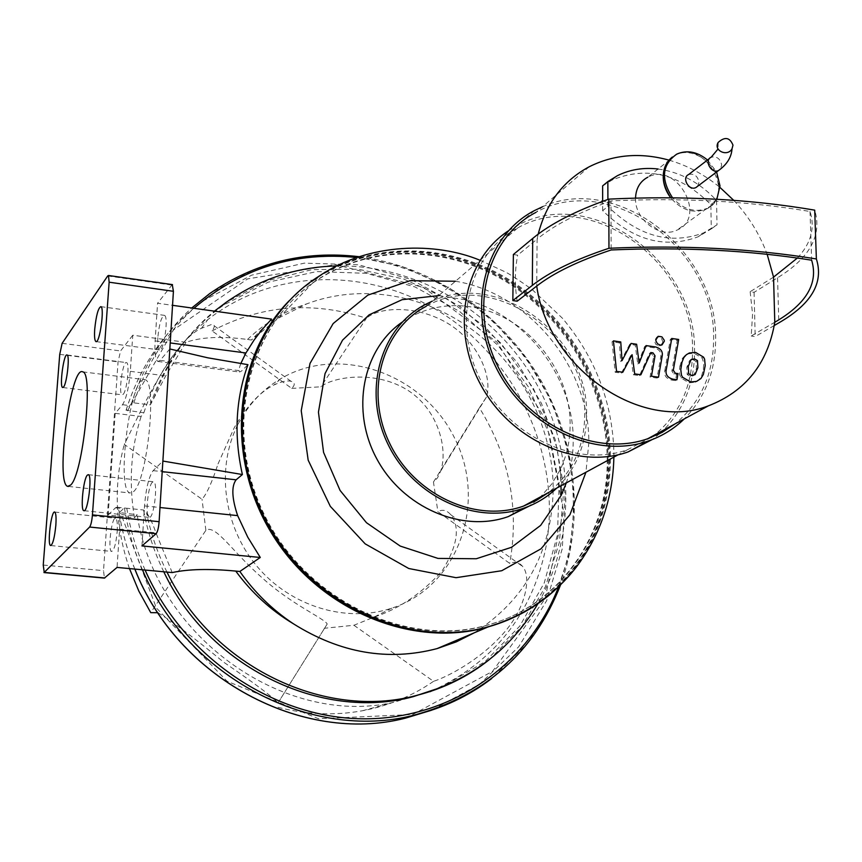 <?xml version="1.0" encoding="UTF-8"?>
<svg xmlns="http://www.w3.org/2000/svg" width="862" height="862" viewBox="0 0 862 862"><rect width="100%" height="100%" fill="white"/><g stroke="black" fill="none" stroke-linecap="round" stroke-linejoin="round"><path stroke-width="0.65" stroke-dasharray="4.31 3.23" d="M169.836 348.97L160.138 360.391L157.865 361.447C155.397 359.799 154.492 352.957 155.128 340.932L157.552 303.23L172.54 305.32M172.281 284.589L157.552 303.23M157.821 337.635C157.444 344.843 157.983 348.938 159.459 349.918C163.748 352.536 168.963 316.257 164.416 315.352C161.388 316.58 159.179 324.004 157.821 337.635M185.955 342.322L132.759 335.232L130.313 371.35C128.847 387.728 126.251 398.847 122.523 404.709L115.185 413.351L141.099 416.454L143.835 412.779L126.1 410.14L131.466 403.545L133.836 402.866L150.344 404.881L165.741 375.854L185.955 342.322C201.482 336.977 221.997 336.029 247.491 339.477L251.435 340.016L271.541 319.102M115.185 413.351L108.116 515.067L134.45 517.76C128.61 482.601 130.83 448.833 141.099 416.454M172.195 572.573L155.947 532.824C152.897 523.87 149.772 517.178 146.562 512.761L143.577 510.002L124.44 507.998L119.15 512.578L137.187 514.679L134.45 517.76M108.116 515.067L115.454 507.826L116.984 507.233C119.452 508.785 120.335 516.101 119.624 529.193L117.038 567.422M141.95 545.926L144.514 505.908C146.023 488.215 148.9 476.46 153.156 470.641L162.875 461.051M240.767 363.613C238.989 368.516 238.602 371.317 239.593 372.018L241.694 370.951L247.933 364.669M152.423 482.181C147.876 485.748 144.945 517.038 149.148 517.372C153.738 519.667 158.371 482.289 153.565 481.761L152.423 482.181M132.759 335.232L120.572 350.953L118.062 361.857L103.526 570.644L104.41 578.1M117.2 531.466C117.631 523.6 117.103 519.193 115.616 518.256C111.629 516.349 107.481 551.055 111.661 551.411C114.161 550.301 116.014 543.653 117.2 531.466M123.234 394.29C127.026 390.508 129.893 362.934 126.52 362.611C122.76 360.467 118.169 394.182 122.135 394.828L123.234 394.29M238.084 424.115C248.224 404.709 262.436 389.581 280.721 378.73C339.94 343.582 423.845 373.957 454.985 438.887C487.429 503.214 458.444 586.429 391.779 608.173C346.416 623.334 290.645 606.568 256.951 566.28C223.204 526.046 215.845 467.258 238.084 424.115M474.348 632.762C525.281 599.898 551.572 552.251 553.21 489.842C553.339 429.588 523.191 368.904 474.865 331.665C426.388 294.632 361.674 283.081 306.84 303.833L278.728 317.97L251.435 340.016M288.695 301.247L302.939 288.167L318.552 276.939C375.53 241.231 451.753 244.873 510.789 282.725C569.782 320.793 608.486 390.195 608.874 459.64C607.624 526.208 579.77 576.775 525.314 611.32M133.491 491.685C147.402 481.039 157.541 380.508 144.924 379.689C130.873 372.416 115.411 490.672 130.108 492.989L133.491 491.685M218.011 463.95L234.313 427.606C246.823 406.024 260.098 391.779 274.148 384.883C281.497 381.5 287.121 380.304 291.033 381.306C295.073 382.448 295.31 384.808 291.733 388.385L212.106 330.911C214.972 326.817 214.972 324.608 212.084 324.284L201.503 328.271C170.891 341.19 132.328 429.233 124.279 444.393L202.02 499.249C206.74 493.948 212.074 482.181 218.011 463.95M157.886 612.742C172.077 621.222 193.95 637.654 223.517 662.059C254.462 683.232 272.629 696.852 278.017 702.929L327.204 624.013C324.629 618.593 291.345 604.434 262.134 577.788C232.32 551.917 215.543 523.848 205.867 530.345L150.753 612.645M353.916 625.262L433.554 681.314C446.872 677.133 479.638 660.281 502.869 634.001C525.971 608.453 531.649 576.937 522.717 566.56C519.28 562.412 514.959 561.367 509.733 563.403L437.896 511.672C442.486 509.13 446.753 510.121 450.697 514.668C460.394 527.081 457.56 545.808 442.184 570.87C421.777 593.498 398.944 608.949 373.72 617.246L353.916 625.262L324.231 628.29M205.867 530.345L202.02 499.249M291.733 388.385L320.836 386.822C332.279 377.211 373.569 369.873 405.991 389.171C437.918 408.092 448.434 448.897 440.633 471.137L437.497 477.893L433.457 482.052L437.896 511.672M212.106 330.911C261.337 305.008 312.766 300.795 366.393 318.283L320.836 386.822M433.457 482.052L479.391 407.823C509.431 456.451 519.549 508.311 509.733 563.403M433.554 681.314C412.273 696.022 388.579 705.827 362.46 710.751C333.788 715.956 304.771 714.576 275.409 706.603M479.391 407.823L486.437 397.091C492.913 377.233 477.979 341.147 447.4 323.142C416.012 304.545 378.483 307.098 366.393 318.283M150.344 404.881C164.696 362.525 189.252 329.176 224.023 304.846L268.211 282.165L316.656 271.584L366.512 273.329L415.01 286.96L459.629 311.473L498.085 345.436L528.46 386.995L549.18 434.028L559.093 484.11L557.509 534.645L544.256 582.917L519.732 626.157L484.994 661.714L441.753 687.176M163.791 571.797C154.136 551.949 147.402 531.358 143.577 510.002M143.835 412.779C156.485 374.582 177.777 343.55 207.731 319.683C276.357 265.765 376.478 267.468 449.113 317.938C521.855 368.397 562.024 462.366 545.775 548.038C531.854 614.401 494.088 661.941 432.476 690.656M429.912 691.723L392.318 702.649C282.564 726.472 154.783 634.82 137.187 514.679M129.462 568.586C115.142 526.574 113.418 485.177 124.279 444.393M289.255 300.666L303.51 287.574L319.123 276.346C376.144 240.617 452.431 244.269 511.5 282.154C570.536 320.255 609.272 389.71 609.671 459.209C608.798 520.325 584.695 568.543 537.36 603.853M608.001 459.004C609.057 534.548 560.796 605.124 488.086 624.864C406.067 648.784 304.103 599.553 263.201 512.297C221.588 425.343 249.646 321.31 320.47 277.747C376.942 242.47 452.431 246.144 510.886 283.695C569.308 321.44 607.613 390.217 608.001 459.004M607.204 459.435C608.249 534.914 560.02 605.447 487.353 625.176C405.388 649.086 303.51 599.898 262.641 512.718C221.071 425.839 249.118 321.882 319.888 278.351C376.317 243.084 451.763 246.747 510.175 284.266C568.554 321.979 606.837 390.702 607.204 459.435M635.531 198.077L635.531 198.713C634.852 219.724 660.163 238.785 677.004 230.111C707.885 217.526 676.832 161.313 647.847 177.173L675.689 154.988C705.202 138.901 737.15 196.579 705.687 209.326C692.962 213.851 681.292 210.005 670.69 197.775C681.292 210.005 692.962 213.851 705.687 209.326L706.872 208.464C694.567 212.925 683.124 209.358 672.543 197.797M602.624 185.89L612.095 180.039C646.931 165.676 679.849 173.844 710.859 204.553L711.301 228.861L698.166 236.77C664.925 249.107 633.085 240.401 602.667 210.63L607.915 206.438L607.904 199.445M602.667 210.63L602.657 201.331M658.083 169.006C680.29 172.088 699.772 182.561 716.548 200.426L717.012 224.842L703.834 232.783C670.464 245.153 638.494 236.371 607.915 206.438M710.859 204.553L716.548 200.426M711.301 228.861L717.012 224.842M797.382 258.029C811.045 243.386 815.258 227.87 810.021 211.481C748.119 201.105 681.777 197.592 610.986 200.932L611.147 249.969M610.986 200.932C578.434 212.548 553.803 225.294 537.101 239.151L536.724 286.065M810.021 211.481L811.638 260.195M513.375 254.516L517.674 255.195L537.101 239.151L538.19 234.152M773.548 277.122L750.145 291.712L754.088 292.326L777.556 277.769C809.903 257.857 822.283 235.315 814.709 210.145M750.145 291.712L752.569 314.08L751.211 336.008L774.787 322.248M754.088 292.326L755.177 336.6L751.211 336.008M517.178 301.204C514.603 285.344 514.776 270.011 517.674 255.195M774.259 325.513L755.177 336.6M668.998 160.138C687.402 165.472 704.405 174.577 719.996 187.442M733.724 200.329C748.539 216.136 759.681 234.119 767.158 254.279M651.284 437.422L627.396 449.759C575.784 468.303 507.578 436.204 479.789 378.429C451.419 320.901 470.016 252.394 517.922 227.794L426.216 306.29C492.105 267.866 587.787 335.038 584.759 415.139C584.188 447.475 572.066 473.303 548.394 492.611M517.922 227.794C589.414 186.731 694.416 262.134 692.552 350.22C692.52 385.82 679.773 414.137 654.29 435.17M589.209 166.765L535.884 212.418C608.432 170.881 715.234 247.911 713.628 337.527C713.714 373.763 700.849 402.565 675.043 423.921M432.185 301.183C499.486 269.494 589.296 337.214 586.569 415.376C586.203 444.447 576.29 468.669 556.809 488.043M402.242 322.065L411.099 316.602C433.101 305.202 456.655 302.702 481.761 309.081C531.498 321.515 570.967 373.472 570.116 425.268C570.03 441.021 566.765 455.761 560.311 469.488L551.669 484.121L540.593 496.835M537.048 500.046L528.999 506.188M438.672 295.623L465.717 299.804C526.359 315.05 574.178 378.009 573.208 441.139C573.155 455.632 570.849 469.553 566.291 482.903M542.413 206.815C616.61 172.885 716.936 250.368 715.632 337.818C715.869 370.391 705.407 397.425 684.266 418.921M508.3 230.897L516.597 225.952C589.403 184.015 696.399 260.777 694.535 350.5C694.653 382.502 684.277 409.084 663.384 430.246M659.635 433.694L652.178 439.566M688.684 174.501C694.233 173.359 697.67 175.923 698.985 182.194L697.584 186.289M716.85 199.241L712.583 204.682L706.872 208.464M707.53 160.009L716.602 171.991M676.832 154.072L675.689 154.988C692.865 145.538 719.22 165.062 718.822 186.763C718.692 197.463 714.318 204.984 705.687 209.326L677.004 230.111M630.715 355.586L621.405 373.106L615.177 372.244L612.063 341.794L619.39 342.839L620.64 361.512L629.734 344.326L635.24 345.123L637.783 363.926L644.69 346.481L653.978 347.795C659.441 349.282 661.682 352.429 660.712 357.213L657.081 378.052L650.045 377.082L653.644 356.696L651.618 353.743L649.442 353.431L639.496 375.606L633.311 374.744L630.715 355.586L632.094 354.702M622.784 372.244L621.405 373.106M616.545 371.382L615.177 372.244M613.432 340.889L612.063 341.794M620.759 341.945L619.39 342.839M622.019 360.65L620.64 361.512M631.103 343.442L629.734 344.326M636.63 344.24L635.24 345.123M639.173 363.053L637.783 363.926M646.08 345.597L644.69 346.481M658.493 377.211L657.081 378.052M651.457 376.231L650.045 377.082M650.842 352.558L649.442 353.431M640.886 374.754L639.496 375.606M634.701 373.892L633.311 374.744M693.005 359.702L696.033 361.437L696.431 368.634L693.641 375.455L690.171 376.285L687.197 374.561L686.809 367.277L689.6 360.521L694.46 358.851M679.87 366.296L682.381 358.441L684.956 355.553L687.951 353.84L694.115 353.248L702.088 358.01L703.801 363.01L703.327 369.604L701.582 376.101L698.295 380.433L695.074 382.243L689.061 382.793L681.077 378.041L679.59 374.55L679.321 371.306L679.87 366.296L681.314 365.445M703.554 357.148L702.088 358.01M682.51 377.2L681.077 378.041M664.828 370.574L670.324 339.348L677.252 340.361L671.886 371.102L673.89 374.065L676.573 374.442L675.506 380.584L671.53 380.034C666.078 378.537 663.837 375.39 664.828 370.574L666.251 369.723M671.735 338.454L670.324 339.348M678.685 339.466L677.252 340.361M678.006 373.602L676.573 374.442M676.939 379.743L675.506 380.584M662.91 342.106L660.615 345.77L658.719 345.974L655.713 344.229L654.441 340.878L656.715 337.214L658.633 337.01L661.639 338.755L662.91 342.106M130.313 371.35L165.741 375.854M122.523 404.709L130 405.614M115.454 507.826L123.061 508.612M119.624 529.193L155.947 532.824M144.514 505.908L159.987 507.524M153.156 470.641L162.218 471.643M160.138 360.391L241.694 370.951M155.128 340.932L170.213 342.936M247.491 339.477C264.688 323.024 284.471 311.139 306.84 303.833M153.889 398.244C166.571 362.902 186.742 333.874 214.422 311.15M224.023 304.846L226.34 302.185L267.22 280.721L311.936 269.644L358.226 269.192L403.869 279.105L446.785 298.683L485.09 326.881L517.146 362.363L541.541 403.545L557.186 448.585L563.285 495.531L559.395 542.273L545.484 586.602L521.952 626.34L489.659 659.365M166.98 572.088C157.487 553.059 150.688 533.287 146.562 512.761M133.836 402.866C145.872 365.079 165.903 333.562 193.939 308.305M356.696 257.522C429.19 265.97 496.932 310.729 536.38 374.367C575.45 438.208 584.716 518.698 558.641 586.71M145.107 570.051C136.293 550.053 130.194 529.462 126.789 508.268M131.466 403.545C143.469 365.391 163.565 333.54 191.752 307.993M126.1 410.14C140.765 363.926 166.711 327.377 203.906 300.482L209.725 293.554L253.967 269.547L302.53 256.984L352.86 256.122L402.5 266.638L449.156 287.779L490.747 318.369L525.454 356.943L551.755 401.714L568.424 450.697L574.609 501.716L569.825 552.423L554.029 600.394L527.673 643.203L491.749 678.48M142.456 569.793C133.761 549.784 127.759 529.182 124.44 507.998M126.067 410.29C140.711 364.044 166.668 327.441 203.906 300.482L251.704 275.14L304.264 263.158L358.398 264.753L411.045 279.428L459.349 306.064L500.833 343.044L533.352 388.309L555.193 439.491L565.084 493.894L562.293 548.62L546.659 600.642L518.665 646.856L479.552 684.299L431.334 710.31M134.881 569.092C127.36 550.656 122.113 531.768 119.15 512.405M127.522 410.818L173.488 329.887L247.609 278.889L335.814 264.612L423.393 287.369L497.072 342.246L546.206 420.484L563.382 510.519L545.075 598.907L492.568 671.336L412.79 714.49L318.552 718.736L227.051 681.228L156.334 607.915L120.605 512.976M455.47 281.249C528.891 293.134 589.942 367.503 588.8 443.079L585.944 472.247M319.123 276.346L319.705 275.754C376.759 239.992 453.1 243.655 512.211 281.583C571.29 319.716 610.059 389.225 610.468 458.778C610.048 510.897 591.795 554.449 555.699 589.425M107.707 275.948L171.635 285.074M62.118 343.335L120.572 350.953M59.737 354.379L118.062 361.857M43.24 565.052L103.526 570.644M777.556 277.769L778.817 322.862M709.458 158.522L711.182 157.196C716.818 156.065 720.32 158.683 721.677 165.073L720.352 169.146M655.379 346.912L653.978 347.795M662.124 356.351L660.712 357.213M655.045 355.834L653.644 356.696M653.019 352.86L651.618 353.743M697.487 360.585L696.033 361.437M697.886 367.783L696.431 368.634M695.095 374.614L693.641 375.455M691.626 375.444L690.171 376.285M688.641 373.72L687.197 374.561M688.253 366.425L686.809 367.277M691.055 359.669L689.6 360.521M686.4 354.691L684.956 355.553M695.559 352.386L694.115 353.248M704.793 368.764L703.327 369.604M699.75 379.592L698.295 380.433M690.505 381.963L689.061 382.793M673.308 370.261L671.886 371.102M675.323 373.224L673.89 374.065M672.963 379.194L671.53 380.034M660.13 345.091L658.719 345.974M660.044 336.115L658.633 337.01M116.984 507.233L125.615 508.127M157.865 361.447L239.593 372.018M318.552 276.939L278.728 317.97M336.783 265.927C416.001 264.656 492.342 310.083 533.33 378.343C574.038 446.785 577.475 535.108 537.963 603.637M291.033 381.306L212.084 324.284M327.204 624.013L278.017 702.929M450.697 514.668L522.717 566.56M280.721 378.73L274.148 384.883M391.779 608.173L373.72 617.246M440.633 471.137L486.437 397.091M359.109 256.704C431.043 266.013 497.891 310.729 537.069 373.871C575.87 437.228 585.546 516.898 560.58 584.845M134.828 569.082C127.339 550.71 122.113 531.876 119.15 512.578M362.46 710.751L392.318 702.649M201.503 328.271L207.731 319.683M613.884 457.086L613.884 451.397C612.182 401.423 595.028 357.03 562.412 318.218L532.145 289.535C519.333 280.419 510.487 274.601 505.617 272.09L480.005 260.249M320.47 277.747L319.888 278.351M488.086 624.864L487.353 625.176M62.883 387.544L122.135 394.828M67.064 354.982L126.52 362.611M50.836 545.571L111.661 551.411M54.705 512.06L115.616 518.256M84.099 510.703L149.148 517.372M88.344 474.671L153.565 481.761M96.221 341.621L159.459 349.918M100.865 306.635L164.416 315.352M68.507 486.437L130.108 492.989M82.73 371.856L144.924 379.689M612.095 180.039L617.354 175.708M698.166 236.77L703.834 232.783M627.396 449.759L618.119 454.791M425.031 304.631L411.099 316.602M481.761 309.081L465.717 299.804M560.311 469.488L560.936 485.802M534.537 210.533L516.597 225.952M718.175 142.424L718.057 148.997M692.509 376.08L693.964 375.239M689.395 352.967L687.951 353.84M696.539 381.413L695.074 382.243M662.027 344.886L660.615 345.77M658.126 336.32L656.715 337.214"/><path stroke-width="1.29" d="M260.281 557.466L141.95 545.926L156.119 533.686C157.595 531.843 158.597 527.846 159.114 521.693L162.875 461.051L242.394 474.542L236.113 479.811C231.307 486.179 231.813 498.117 237.643 515.627L247.75 537.155L260.281 557.466L239.841 571.474C254.549 592.399 272.392 609.833 293.371 623.765C340.178 653.148 388.094 661.423 437.12 648.59L456.343 641.845L474.348 632.762M162.875 461.051L169.836 348.97L207.699 357.795L247.933 364.669C235.595 399.268 233.742 435.892 242.394 474.542M169.836 348.97L173.413 291.302L172.281 284.589M172.54 305.32L271.541 319.102L261.445 330.329L254.107 340.027L245.907 352.978L240.767 363.613M43.951 572.573L104.41 578.1L117.038 567.422L172.195 572.573C188.142 569.082 209.326 568.575 235.757 571.086L239.841 571.474M525.314 611.32L507.05 620.371L487.612 627.127C411.508 648.924 317.647 609.585 271.411 532.953C224.81 456.526 234.011 356.997 288.695 301.247M129.462 568.586L138.868 591.17L150.753 612.645L157.886 612.742M441.753 687.176L413.286 696.647C321.526 721.559 208.669 667.285 163.791 571.797M432.476 690.656L429.912 691.723M537.36 603.853C522.491 614.143 506.145 621.804 488.345 626.814C412.187 648.623 318.25 609.251 271.983 532.544C225.327 456.052 234.539 356.448 289.255 300.666M63.626 386.963L62.657 387.523C59.23 386.941 63.842 352.881 67.064 354.982C69.984 355.241 66.988 383.084 63.626 386.963M55.836 525.357C54.575 537.662 52.851 544.396 50.653 545.549C47.033 545.247 51.278 510.196 54.705 512.06C55.976 512.987 56.353 517.415 55.836 525.357M87.353 475.113L88.344 474.671C92.514 475.134 87.805 512.922 83.851 510.681C80.209 510.401 83.323 478.787 87.353 475.113M94.712 329.219C96.156 315.449 98.203 307.928 100.865 306.635C104.798 307.454 99.593 344.132 95.908 341.578C94.648 340.609 94.249 336.492 94.712 329.219M70.727 484.994L67.764 486.362C55.039 484.239 70.652 364.788 82.73 371.856C93.689 372.449 83 474.046 70.727 484.994M107.707 275.948L108.472 275.484L109.14 282.197L92.439 514.894C91.868 521.122 90.93 525.173 89.616 527.048L44.231 572.411L43.24 565.052L59.737 354.379L62.118 343.335L107.707 275.948M663.201 176.979C663.277 168.37 666.337 161.711 672.382 157.003C660.863 167.95 660.303 181.537 670.69 197.775C665.873 191.353 663.374 184.425 663.201 176.979M635.531 198.077C635.962 188.315 640.067 181.343 647.847 177.173M607.904 199.445L607.85 181.58L617.354 175.708C629.842 169.534 643.418 167.303 658.083 169.006M602.657 201.331L602.624 185.89L607.85 181.58M536.724 286.065C553.544 272.963 578.348 260.938 611.147 249.969C682.467 246.888 749.293 250.303 811.638 260.195C818.62 283.296 806.336 303.984 774.787 322.248C767.708 363.592 745.544 391.467 708.284 405.883C641.36 432.121 548.038 368.333 536.724 286.065L517.178 301.204L512.847 300.569L532.317 285.387C549.525 271.907 575.073 259.527 608.96 248.267C682.887 244.959 752.02 248.525 816.368 258.945C823.943 282.768 811.422 304.081 778.817 322.862L774.259 325.513M767.158 254.279L773.548 277.122L774.787 322.248M773.548 277.122L797.382 258.029M816.368 258.945L814.709 210.145C750.824 199.219 682.187 195.545 608.82 199.122C575.18 211.071 549.816 224.174 532.716 238.451L513.375 254.516L512.847 300.569M608.82 199.122L608.96 248.267M538.19 234.152C546.239 203.184 563.242 180.729 589.209 166.765C613.83 154.47 640.423 152.251 668.998 160.138M719.996 187.442L733.724 200.329M548.394 492.611L536.552 500.316L523.546 506.08C476.018 523.363 414.256 495.068 389.613 443.23C364.432 391.617 382.103 329.349 426.216 306.29M654.29 435.17L651.284 437.422M675.043 423.921L662.07 432.412L647.771 438.715C595.383 457.485 525.939 424.621 497.514 365.682C468.508 307.001 487.267 237.287 535.884 212.418M556.809 488.043C547.413 496.986 536.52 503.656 524.128 508.052C475.749 525.551 412.941 496.749 387.868 443.995C362.255 391.477 380.207 328.153 425.031 304.631L432.185 301.183M540.593 496.835L537.048 500.046M528.999 506.188L508.332 516.575C462.377 533.147 403.071 507.869 376.942 459.112C350.392 410.571 362.546 349.347 402.242 322.065M566.291 482.903L561.291 495.187L540.646 525.389L511.511 547.305L476.277 558.748L438.004 558.414L400.205 546.066L366.469 522.706L340.081 490.446L323.562 452.367L318.444 412.133L325.049 373.558L342.537 340.167L369.087 314.867L402.134 299.674L438.672 295.623M684.266 418.921C674.041 428.834 662.102 436.172 648.45 440.935C595.125 459.963 524.495 426.496 495.585 366.522C466.083 306.807 485.134 235.897 534.537 210.533L542.413 206.815M663.384 430.246L659.635 433.694M652.178 439.566L628.064 451.936C577.163 470.07 510.207 440.234 480.5 384.355C450.32 328.713 463.885 259.936 508.3 230.897M697.584 186.289L695.893 187.56C688.857 191.245 681.325 177.604 688.684 174.501L709.458 158.522M732.991 145.15L732.021 148.814C727.506 157.207 713.122 150.548 718.175 142.424C724.888 136.455 729.823 137.36 732.991 145.15M716.602 171.991L720.007 185.89L716.85 199.241M672.543 197.797C660.551 179.177 661.984 164.599 676.832 154.072C687.1 149.729 697.336 151.712 707.53 160.009M622.784 372.244L632.094 354.702L634.701 373.892L640.886 374.754L650.842 352.558L653.019 352.86L655.045 355.834L651.457 376.231L658.493 377.211L662.124 356.351C663.104 351.556 660.852 348.41 655.379 346.912L646.08 345.597L639.173 363.053L636.63 344.24L631.103 343.442L622.019 360.65L620.759 341.945L613.432 340.889L616.545 371.382L622.784 372.244M697.487 360.585L694.46 358.851L691.055 359.669L688.253 366.425L688.641 373.72L691.626 375.444L695.095 374.614L697.886 367.783L697.487 360.585M686.4 354.691L683.825 357.579L681.95 362.352L680.786 369.55L681.465 375.153L682.51 377.2L690.505 381.963L696.539 381.413L700.914 378.526L703.37 374.485L705.213 365.66L704.599 359.174L703.554 357.148L695.559 352.386L689.395 352.967L686.4 354.691M671.735 338.454L666.251 369.723C665.259 374.539 667.5 377.696 672.963 379.194L676.939 379.743L678.006 373.602L675.323 373.224L673.308 370.261L678.685 339.466L671.735 338.454M660.13 345.091L662.027 344.886L664.322 341.212L664.193 340.167L661.908 336.848L658.126 336.32L655.842 339.984L655.971 341.029L657.469 343.722L660.13 345.091M159.987 507.524L237.643 515.627M162.218 471.643L236.113 479.811M170.213 342.936L245.907 352.978M293.371 623.765C270.808 610.253 251.607 592.69 235.757 571.086M214.422 311.15L226.34 302.185C259.667 279.019 296.485 266.94 336.783 265.927M489.659 659.365C468.185 676.508 443.758 688.544 416.389 695.472C325.017 720.233 212.634 666.832 166.98 572.088M193.939 308.305C241.058 268.168 295.31 251.241 356.696 257.522M558.641 586.71C528.621 664.43 451.063 719.835 362.299 718.8C273.696 717.852 183.584 657.329 145.107 570.051M191.752 307.993L209.725 293.554C254.85 262.544 304.642 250.26 359.109 256.704M491.749 678.48C468.605 696.14 442.465 708.435 413.307 715.352C311.559 741.546 187.226 677.36 142.456 569.793M431.334 710.31L405.334 718.175C302.702 744.714 177.4 678.297 134.881 569.092M585.944 472.247L569.922 514.743L540.991 548.835L501.738 570.73L456.052 577.691L408.782 568.511L365.186 543.868L330.308 506.339L308.176 460.179L301.226 410.668L309.997 363.43L333.163 323.562L367.848 295.127L410.096 280.678L455.47 281.249M555.699 589.425C536.724 606.902 514.517 619.25 489.077 626.502C406.239 650.53 303.338 600.76 262.026 512.642C220.015 424.837 248.288 319.813 319.705 275.754C369.302 242.416 435.601 241.866 480.005 260.249M109.14 282.197L173.413 291.302M44.231 572.411L104.83 577.96M89.616 527.048L156.119 533.686M92.439 514.894L159.114 521.693M532.716 238.451L532.317 285.387M720.352 169.146L718.552 170.525C711.409 174.253 703.715 160.332 711.182 157.196L718.057 148.997M487.612 627.127L437.12 648.59M537.963 603.637C510.423 649.991 469.898 680.603 416.389 695.472L413.286 696.647M560.58 584.845C534.181 652.394 485.09 695.903 413.307 715.352L405.334 718.175C302.519 744.757 177.27 678.232 134.828 569.082M488.345 626.814L489.077 626.502C524.646 615.619 553.663 595.922 576.118 567.401C600.361 534.979 612.947 498.204 613.884 457.086M67.764 486.362L68.507 486.437M108.472 275.484L172.508 284.622M618.119 454.791L523.546 506.08M708.284 405.883L647.771 438.715M524.128 508.052L508.332 516.575M560.936 485.802L561.291 495.187M648.45 440.935L628.064 451.936M695.893 187.56L718.552 170.525C726.978 164.459 731.472 157.218 732.021 148.814M690.871 359.81L692.154 359.045"/></g></svg>
